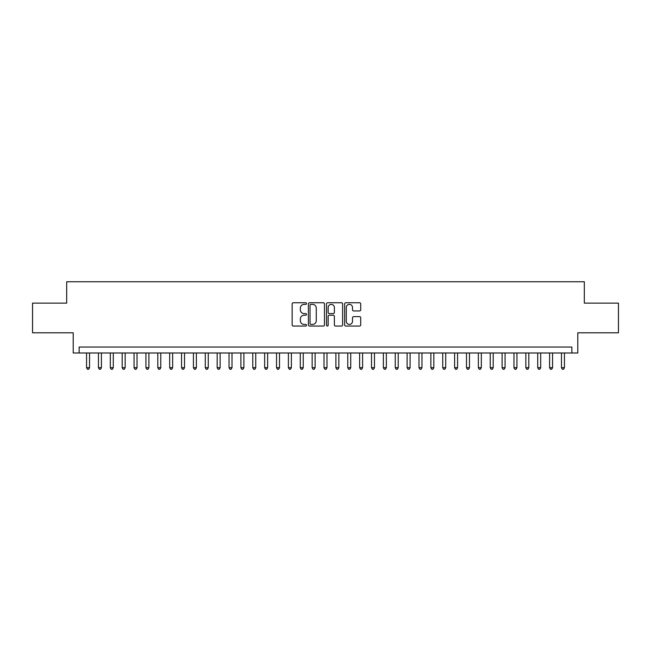 <?xml version="1.0" encoding="UTF-8"?>
<svg xmlns="http://www.w3.org/2000/svg" width="651" height="651" viewBox="0 0 651 651"><rect width="100%" height="100%" fill="white"/><g stroke="black" fill="none" stroke-linecap="round" stroke-linejoin="round"><path stroke-width="0.98" d="M306.507 303.561A0.814 0.814 0 0 0 305.685 302.748L293.308 302.748A1.164 1.164 0 0 0 292.144 303.911L292.144 324.89A1.164 1.164 0 0 0 293.308 326.053L305.685 326.053A0.814 0.814 0 0 0 306.507 325.24A0.814 0.814 0 0 0 305.685 324.418L304.09 324.418A3.727 3.727 0 0 1 300.355 320.691L300.355 318.941A3.727 3.727 0 0 1 304.09 315.214L305.685 315.214A0.814 0.814 0 0 0 306.507 314.4A0.814 0.814 0 0 0 305.685 313.587L304.09 313.587A3.727 3.727 0 0 1 300.355 309.852L300.355 308.11A3.727 3.727 0 0 1 304.09 304.375L305.685 304.375A0.814 0.814 0 0 0 306.507 303.561M359.555 310.958A1.164 1.164 0 0 0 360.719 309.795L360.719 303.911A1.164 1.164 0 0 0 359.555 302.748L345.803 302.748A1.164 1.164 0 0 0 344.639 303.911L344.639 324.89A1.164 1.164 0 0 0 345.803 326.053L359.555 326.053A1.164 1.164 0 0 0 360.719 324.89L360.719 317.778A1.164 1.164 0 0 0 359.555 316.614L353.672 316.614A1.164 1.164 0 0 0 352.508 317.778L352.508 321.301A3.117 3.117 0 0 1 349.392 324.418A3.117 3.117 0 0 1 346.275 321.301L346.275 307.492A3.117 3.117 0 0 1 349.392 304.375A3.117 3.117 0 0 1 352.508 307.492L352.508 309.795A1.164 1.164 0 0 0 353.672 310.958L359.555 310.958M571.855 352.988L577.787 352.988L577.787 332.799L618.45 332.799L618.45 303.122L584.313 303.122L584.313 281.753L66.687 281.753L66.687 303.122L32.55 303.122L32.55 332.799L73.213 332.799L73.213 352.988L571.855 352.988L571.855 347.048L79.145 347.048L79.145 352.988M324.483 303.911A1.164 1.164 0 0 0 323.311 302.748L309.567 302.748A1.164 1.164 0 0 0 308.395 303.911L308.395 324.89A1.164 1.164 0 0 0 309.567 326.053L323.311 326.053A1.164 1.164 0 0 0 324.483 324.89L324.483 303.911M327.689 302.748L341.433 302.748A1.164 1.164 0 0 1 342.605 303.911L342.605 324.89A1.164 1.164 0 0 1 341.433 326.053L335.55 326.053A1.164 1.164 0 0 1 334.386 324.89L334.386 316.378A1.164 1.164 0 0 0 333.222 315.214L329.316 315.214A1.164 1.164 0 0 0 328.153 316.378L328.153 325.24A0.814 0.814 0 0 1 327.339 326.053A0.814 0.814 0 0 1 326.517 325.24L326.517 303.911A1.164 1.164 0 0 1 327.689 302.748M310.844 304.375A0.814 0.814 0 0 0 310.031 305.197L310.031 323.604A0.814 0.814 0 0 0 310.844 324.418L312.537 324.418A3.727 3.727 0 0 0 316.264 320.691L316.264 308.11A3.727 3.727 0 0 0 312.537 304.375L310.844 304.375M334.386 307.557A3.117 3.117 0 0 0 331.269 304.432A3.117 3.117 0 0 0 328.153 307.557L328.153 312.415A1.164 1.164 0 0 0 329.316 313.587L333.222 313.587A1.164 1.164 0 0 0 334.386 312.415L334.386 307.557M86.567 352.988L86.567 367.709L89.537 367.709L89.537 352.988M89.537 367.709L88.65 369.247L87.462 369.247L86.567 367.709M98.439 352.988L98.439 367.709L101.41 367.709L101.41 352.988M101.41 367.709L100.523 369.247L99.334 369.247L98.439 367.709M110.312 352.988L110.312 367.709L113.282 367.709L113.282 352.988M113.282 367.709L112.395 369.247L111.207 369.247L110.312 367.709M122.185 352.988L122.185 367.709L125.155 367.709L125.155 352.988M125.155 367.709L124.268 369.247L123.08 369.247L122.185 367.709M134.057 352.988L134.057 367.709L137.027 367.709L137.027 352.988M137.027 367.709L136.132 369.247L134.952 369.247L134.057 367.709M145.93 352.988L145.93 367.709L148.9 367.709L148.9 352.988M148.9 367.709L148.005 369.247L146.825 369.247L145.93 367.709M157.802 352.988L157.802 367.709L160.773 367.709L160.773 352.988M160.773 367.709L159.877 369.247L158.698 369.247L157.802 367.709M169.675 352.988L169.675 367.709L172.645 367.709L172.645 352.988M172.645 367.709L171.75 369.247L170.562 369.247L169.675 367.709M181.548 352.988L181.548 367.709L184.518 367.709L184.518 352.988M184.518 367.709L183.623 369.247L182.435 369.247L181.548 367.709M193.42 352.988L193.42 367.709L196.39 367.709L196.39 352.988M196.39 367.709L195.495 369.247L194.307 369.247L193.42 367.709M205.293 352.988L205.293 367.709L208.263 367.709L208.263 352.988M208.263 367.709L207.368 369.247L206.18 369.247L205.293 367.709M217.165 352.988L217.165 367.709L220.136 367.709L220.136 352.988M220.136 367.709L219.241 369.247L218.052 369.247L217.165 367.709M229.038 352.988L229.038 367.709L232.008 367.709L232.008 352.988M232.008 367.709L231.113 369.247L229.925 369.247L229.038 367.709M240.911 352.988L240.911 367.709L243.881 367.709L243.881 352.988M243.881 367.709L242.986 369.247L241.798 369.247L240.911 367.709M252.783 352.988L252.783 367.709L255.753 367.709L255.753 352.988M255.753 367.709L254.858 369.247L253.67 369.247L252.783 367.709M264.656 352.988L264.656 367.709L267.626 367.709L267.626 352.988M267.626 367.709L266.731 369.247L265.543 369.247L264.656 367.709M276.529 352.988L276.529 367.709L279.499 367.709L279.499 352.988M279.499 367.709L278.604 369.247L277.416 369.247L276.529 367.709M288.401 352.988L288.401 367.709L291.363 367.709L291.363 352.988M291.363 367.709L290.476 369.247L289.288 369.247L288.401 367.709M300.274 352.988L300.274 367.709L303.236 367.709L303.236 352.988M303.236 367.709L302.349 369.247L301.161 369.247L300.274 367.709M312.146 352.988L312.146 367.709L315.108 367.709L315.108 352.988M315.108 367.709L314.221 369.247L313.033 369.247L312.146 367.709M324.019 352.988L324.019 367.709L326.981 367.709L326.981 352.988M326.981 367.709L326.094 369.247L324.906 369.247L324.019 367.709M335.892 352.988L335.892 367.709L338.854 367.709L338.854 352.988M338.854 367.709L337.967 369.247L336.779 369.247L335.892 367.709M347.764 352.988L347.764 367.709L350.726 367.709L350.726 352.988M350.726 367.709L349.839 369.247L348.651 369.247L347.764 367.709M359.637 352.988L359.637 367.709L362.599 367.709L362.599 352.988M362.599 367.709L361.712 369.247L360.524 369.247L359.637 367.709M371.501 352.988L371.501 367.709L374.471 367.709L374.471 352.988M374.471 367.709L373.584 369.247L372.396 369.247L371.501 367.709M383.374 352.988L383.374 367.709L386.344 367.709L386.344 352.988M386.344 367.709L385.457 369.247L384.269 369.247L383.374 367.709M395.247 352.988L395.247 367.709L398.217 367.709L398.217 352.988M398.217 367.709L397.33 369.247L396.142 369.247L395.247 367.709M407.119 352.988L407.119 367.709L410.089 367.709L410.089 352.988M410.089 367.709L409.202 369.247L408.014 369.247L407.119 367.709M418.992 352.988L418.992 367.709L421.962 367.709L421.962 352.988M421.962 367.709L421.075 369.247L419.887 369.247L418.992 367.709M430.864 352.988L430.864 367.709L433.835 367.709L433.835 352.988M433.835 367.709L432.948 369.247L431.759 369.247L430.864 367.709M442.737 352.988L442.737 367.709L445.707 367.709L445.707 352.988M445.707 367.709L444.82 369.247L443.632 369.247L442.737 367.709M454.61 352.988L454.61 367.709L457.58 367.709L457.58 352.988M457.58 367.709L456.693 369.247L455.505 369.247L454.61 367.709M466.482 352.988L466.482 367.709L469.452 367.709L469.452 352.988M469.452 367.709L468.565 369.247L467.377 369.247L466.482 367.709M478.355 352.988L478.355 367.709L481.325 367.709L481.325 352.988M481.325 367.709L480.438 369.247L479.25 369.247L478.355 367.709M490.227 352.988L490.227 367.709L493.198 367.709L493.198 352.988M493.198 367.709L492.302 369.247L491.123 369.247L490.227 367.709M502.1 352.988L502.1 367.709L505.07 367.709L505.07 352.988M505.07 367.709L504.175 369.247L502.995 369.247L502.1 367.709M513.973 352.988L513.973 367.709L516.943 367.709L516.943 352.988M516.943 367.709L516.048 369.247L514.868 369.247L513.973 367.709M525.845 352.988L525.845 367.709L528.815 367.709L528.815 352.988M528.815 367.709L527.92 369.247L526.732 369.247L525.845 367.709M537.718 352.988L537.718 367.709L540.688 367.709L540.688 352.988M540.688 367.709L539.793 369.247L538.605 369.247L537.718 367.709M549.59 352.988L549.59 367.709L552.561 367.709L552.561 352.988M552.561 367.709L551.666 369.247L550.477 369.247L549.59 367.709M561.463 352.988L561.463 367.709L564.433 367.709L564.433 352.988M564.433 367.709L563.538 369.247L562.35 369.247L561.463 367.709"/></g></svg>
